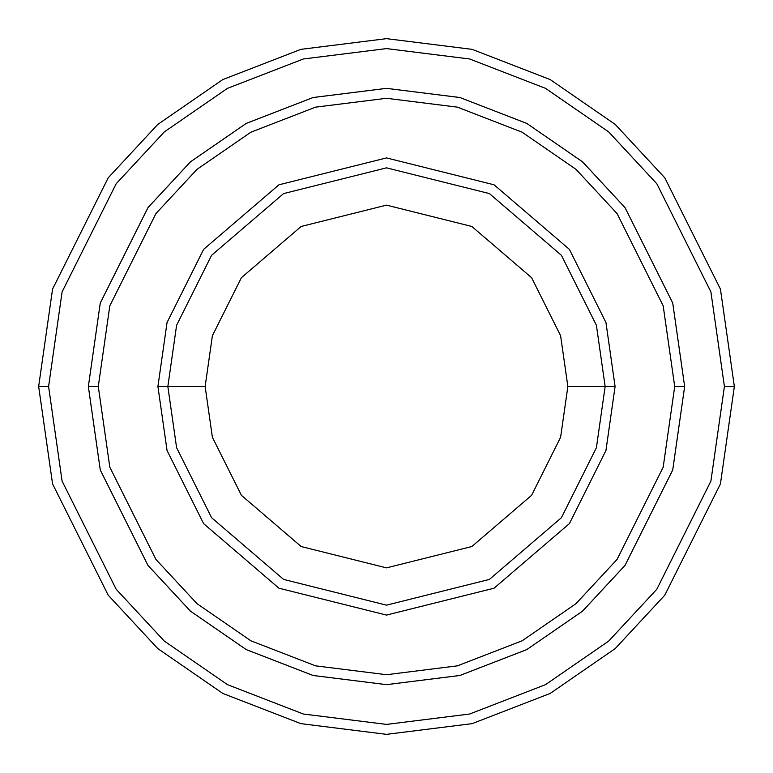 <?xml version="1.0" encoding="UTF-8"?>
<svg xmlns="http://www.w3.org/2000/svg" width="773" height="773" viewBox="0 0 773 773"><rect width="100%" height="100%" fill="white"/><g stroke="black" fill="none" stroke-linecap="round" stroke-linejoin="round"><path stroke-width="1.16" d="M605.153 386.5L615.086 386.5L605.945 322.496L569.372 249.35L494.073 184.805L386.5 157.914L278.927 184.805L203.628 249.35L167.055 322.496L157.914 386.5L167.847 386.5L176.602 447.722L211.58 517.688L283.604 579.421L386.5 605.153L489.396 579.421L561.42 517.688L596.398 447.722L605.153 386.5L596.398 447.722L561.42 517.688L489.396 579.421L386.5 605.153L283.604 579.421L211.58 517.688L176.602 447.722L167.847 386.5L205.135 386.5L167.847 386.5L176.602 325.278L211.58 255.312L283.604 193.579L386.5 167.847L489.396 193.579L561.42 255.312L596.398 325.278L605.153 386.5L567.865 386.5L560.609 437.286L531.592 495.319L471.849 546.53L386.5 567.865L301.151 546.53L241.408 495.319L212.391 437.286L205.135 386.5L212.391 437.286L241.408 495.319L301.151 546.53L386.5 567.865L471.849 546.53L531.592 495.319L560.609 437.286L567.865 386.5L560.609 335.714L531.592 277.681L471.849 226.47L386.5 205.135L301.151 226.47L241.408 277.681L212.391 335.714L205.135 386.5L212.391 335.714L241.408 277.681L301.151 226.47L386.5 205.135L471.849 226.47L531.592 277.681L560.609 335.714L567.865 386.5L605.153 386.5L596.398 325.278L561.42 255.312L489.396 193.579L386.5 167.847L283.604 193.579L211.58 255.312L176.602 325.278L167.847 386.5L157.914 386.5L167.055 322.496L203.628 249.35L278.927 184.805L386.5 157.914L494.073 184.805L569.372 249.35L605.945 322.496L615.086 386.5L605.945 450.504L569.372 523.65L494.073 588.195L386.5 615.086L278.927 588.195L203.628 523.65L167.055 450.504L157.914 386.5L167.055 450.504L203.628 523.65L278.927 588.195L386.5 615.086L494.073 588.195L569.372 523.65L605.945 450.504L615.086 386.5L605.153 386.5M724.407 386.5L710.899 481.115L656.828 589.248L608.689 641.088L545.516 684.656L469.675 714.01L386.5 724.407L303.325 714.01L227.484 684.656L164.311 641.088L116.172 589.248L62.101 481.115L48.593 386.5L38.65 386.5L52.564 483.898L108.22 595.21L157.779 648.576L222.808 693.429L300.871 723.644L386.5 734.35L472.129 723.644L550.192 693.429L615.221 648.576L664.78 595.21L720.436 483.898L734.35 386.5L724.407 386.5L710.899 291.885L656.828 183.752L608.689 131.912L545.516 88.344L469.675 58.99L386.5 48.593L303.325 58.99L227.484 88.344L164.311 131.912L116.172 183.752L62.101 291.885L48.593 386.5L62.101 481.115L116.172 589.248L164.311 641.088L227.484 684.656L303.325 714.01L386.5 724.407L469.675 714.01L545.516 684.656L608.689 641.088L656.828 589.248L710.899 481.115L724.407 386.5L734.35 386.5L720.436 483.898L664.78 595.21L615.221 648.576L550.192 693.429L472.129 723.644L386.5 734.35L300.871 723.644L222.808 693.429L157.779 648.576L108.22 595.21L52.564 483.898L38.65 386.5L52.564 289.102L108.22 177.79L157.779 124.424L222.808 79.571L300.871 49.356L386.5 38.65L472.129 49.356L550.192 79.571L615.221 124.424L664.78 177.79L720.436 289.102L734.35 386.5L720.436 289.102L664.78 177.79L615.221 124.424L550.192 79.571L472.129 49.356L386.5 38.65L300.871 49.356L222.808 79.571L157.779 124.424L108.22 177.79L52.564 289.102L38.65 386.5L48.593 386.5L62.101 291.885L116.172 183.752L164.311 131.912L227.484 88.344L303.325 58.99L386.5 48.593L469.675 58.99L545.516 88.344L608.689 131.912L656.828 183.752L710.899 291.885L724.407 386.5M674.713 386.5L663.176 467.201L617.067 559.43L576.011 603.645L522.123 640.798L457.442 665.843L386.5 674.713L315.558 665.843L250.877 640.798L196.989 603.645L155.933 559.43L109.824 467.201L98.287 386.5L88.354 386.5L100.277 469.984L147.981 565.392L190.458 611.134L246.191 649.571L313.113 675.476L386.5 684.646L459.887 675.476L526.809 649.571L582.542 611.134L625.019 565.392L672.723 469.984L684.646 386.5L674.713 386.5L663.176 305.799L617.067 213.57L576.011 169.355L522.123 132.202L457.442 107.157L386.5 98.287L315.558 107.157L250.877 132.202L196.989 169.355L155.933 213.57L109.824 305.799L98.287 386.5L109.824 467.201L155.933 559.43L196.989 603.645L250.877 640.798L315.558 665.843L386.5 674.713L457.442 665.843L522.123 640.798L576.011 603.645L617.067 559.43L663.176 467.201L674.713 386.5L684.646 386.5L672.723 469.984L625.019 565.392L582.542 611.134L526.809 649.571L459.887 675.476L386.5 684.646L313.113 675.476L246.191 649.571L190.458 611.134L147.981 565.392L100.277 469.984L88.354 386.5L100.268 303.016L147.972 207.608L190.448 161.857L246.191 123.419L313.104 97.514L386.5 88.344L459.896 97.514L526.809 123.419L582.552 161.857L625.028 207.608L672.732 303.016L684.656 386.5L672.732 469.984L625.028 565.392L582.552 611.143L526.809 649.581L459.896 675.486L386.5 684.656L313.104 675.486L246.191 649.581L190.448 611.143L147.972 565.392L100.268 469.984L88.344 386.5L100.268 469.984L147.972 565.392L190.448 611.143L246.191 649.581L313.104 675.486L386.5 684.656L459.896 675.486L526.809 649.581L582.552 611.143L625.028 565.392L672.732 469.984L684.656 386.5L672.732 303.016L625.028 207.608L582.552 161.857L526.809 123.419L459.896 97.514L386.5 88.344L313.104 97.514L246.191 123.419L190.448 161.857L147.972 207.608L100.268 303.016L88.344 386.5L100.277 303.016L147.981 207.608L190.458 161.866L246.191 123.429L313.113 97.524L386.5 88.354L459.887 97.524L526.809 123.429L582.542 161.866L625.019 207.608L672.723 303.016L684.646 386.5L672.723 303.016L625.019 207.608L582.542 161.866L526.809 123.429L459.887 97.524L386.5 88.354L313.113 97.524L246.191 123.429L190.458 161.866L147.981 207.608L100.277 303.016L88.354 386.5L98.287 386.5L109.824 305.799L155.933 213.57L196.989 169.355L250.877 132.202L315.558 107.157L386.5 98.287L457.442 107.157L522.123 132.202L576.011 169.355L617.067 213.57L663.176 305.799L674.713 386.5"/></g></svg>
